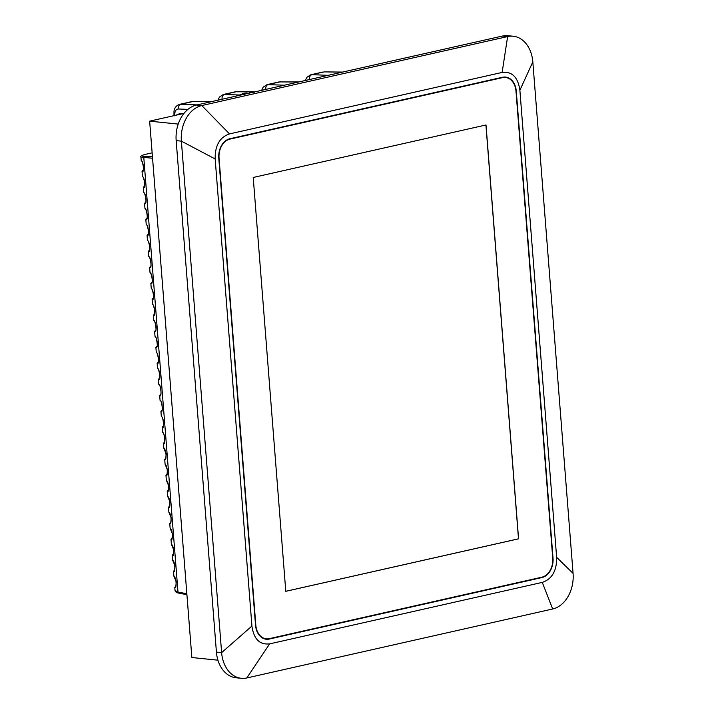 <?xml version="1.0" encoding="UTF-8"?>
<svg xmlns="http://www.w3.org/2000/svg" width="714" height="714" viewBox="0 0 714 714"><rect width="100%" height="100%" fill="white"/><g stroke="black" fill="none" stroke-linecap="round" stroke-linejoin="round"><path stroke-width="1.07" d="M216.422 652.105A30.961 22.821 95.8 0 0 236.084 677.773L241.287 678.3A30.961 22.821 -84.2 0 1 221.626 652.632L181.374 141.149L215.164 158.972L251.926 626.044L221.626 652.632L216.422 652.105L176.171 140.613A30.961 22.821 95.8 0 1 196.573 105.012L502.424 36.048A30.961 22.821 95.8 0 1 507.966 35.7L513.17 36.227A30.961 22.821 -84.2 0 1 532.822 61.895L573.074 573.387L556.634 557.322L519.881 90.259L532.822 61.895M573.074 573.387A30.961 22.821 -84.2 0 1 552.681 608.988L246.821 677.952A30.961 22.821 -84.2 0 1 241.287 678.3M246.821 677.952L269.66 643.867C259.691 645.01 253.773 639.075 251.926 626.044M215.164 158.972C214.932 145.576 219.725 137.222 229.524 133.902L201.776 105.547L507.627 36.575L502.138 72.426L229.524 133.902M502.138 72.426C512.116 71.284 518.025 77.228 519.881 90.259M556.634 557.322C556.866 570.718 552.074 579.081 542.274 582.392L552.681 608.988M269.66 643.867L542.274 582.392M255.532 625.223L218.77 158.16A16.904 12.459 95.8 0 1 229.908 138.73L502.513 77.255A16.904 12.459 95.8 0 1 505.539 77.067A16.904 12.459 95.8 0 1 516.267 91.071L553.029 558.143A16.904 12.459 95.8 0 1 541.89 577.572L269.285 639.048A16.904 12.459 95.8 0 1 266.26 639.235A16.904 12.459 95.8 0 1 255.532 625.223M176.171 140.613L181.374 141.149A30.961 22.821 -84.2 0 1 201.776 105.547L196.573 105.012M502.424 36.048L507.627 36.575A30.961 22.821 -84.2 0 1 513.17 36.227M503.343 77.103A16.904 12.459 -84.2 0 1 503.834 77.29M264.644 638.664A16.904 12.459 -84.2 0 1 264.118 638.753M485.922 124.986L518.498 538.82L285.787 591.299M253.22 177.465L486.011 124.968L518.578 538.829L285.787 591.326L253.22 177.465M552.743 558.205A16.511 12.174 -84.2 0 1 541.864 577.189L269.249 638.664A16.511 12.174 -84.2 0 1 266.304 638.851A16.511 12.174 -84.2 0 1 255.817 625.161L219.055 158.097A16.511 12.174 -84.2 0 1 229.935 139.105L502.549 77.63A16.511 12.174 -84.2 0 1 505.503 77.451A16.511 12.174 -84.2 0 1 515.981 91.133L552.743 558.205M505.503 77.451L504.289 77.326A16.511 12.174 95.8 0 0 501.755 77.424M262.859 638.209A16.511 12.174 95.8 0 0 265.09 638.727L266.304 638.851M183.971 113.419L149.645 121.157L191.861 657.523L217.931 660.182M149.645 121.157L178.232 124.075M342.381 72.132L324.513 71.891A3.873 2.731 90.6 0 0 324.031 71.944L310.822 74.765M246.526 93.454C247.838 92.874 246.687 92.847 243.081 93.364C241.769 93.953 242.912 93.98 246.526 93.454L247.365 93.115M243.081 93.364L242.242 93.712M244.17 94.632C245.482 94.052 244.34 94.025 240.725 94.543L239.886 94.882L240.904 95.016M254.041 92.409C255.353 91.82 254.211 91.794 250.596 92.32L249.757 92.659L250.775 92.793M182.677 113.713L179.857 113.588L175.724 115.284M186.845 593.807L177.982 592.013L175.028 590.567L174.778 587.345A12.906 2.088 175.5 0 0 174.805 587.452C176.528 590.076 176.849 577.84 173.921 576.278L174.475 576.742L173.921 576.278A12.906 2.088 -4.5 0 1 173.895 576.171L173.52 571.352A12.906 2.088 175.5 0 0 173.547 571.459C175.269 574.083 175.59 561.847 172.663 560.285L173.216 560.749L172.663 560.285A12.906 2.088 -4.5 0 1 172.636 560.178L172.261 555.358A12.906 2.088 175.5 0 0 172.288 555.465C174.011 558.089 174.332 545.853 171.405 544.3L171.958 544.755L171.405 544.3A12.906 2.088 -4.5 0 1 171.378 544.193L171.003 539.365A12.906 2.088 175.5 0 0 171.03 539.472C172.752 542.096 173.074 529.868 170.146 528.306L170.7 528.771L170.146 528.306A12.906 2.088 -4.5 0 1 170.119 528.199L169.745 523.371A12.906 2.088 175.5 0 0 169.771 523.478C171.494 526.102 171.815 513.875 168.888 512.313L169.441 512.777L168.888 512.313A12.906 2.088 -4.5 0 1 168.861 512.206L168.486 507.386A12.906 2.088 175.5 0 0 168.513 507.493C170.235 510.117 170.557 497.881 167.629 496.319L168.183 496.783L167.629 496.319A12.906 2.088 -4.5 0 1 167.603 496.212L167.228 491.393A12.906 2.088 175.5 0 0 167.255 491.5C168.977 494.124 169.298 481.888 166.371 480.326L166.924 480.79L166.371 480.326A12.906 2.088 -4.5 0 1 166.344 480.219L165.969 475.399A12.906 2.088 175.5 0 0 165.996 475.506C167.719 478.13 168.04 465.894 165.112 464.341L165.666 464.796L165.112 464.341A12.906 2.088 -4.5 0 1 165.086 464.234L164.711 459.405A12.906 2.088 175.5 0 0 164.738 459.513C166.46 462.136 166.781 449.9 163.854 448.347L164.407 448.811L163.854 448.347A12.906 2.088 -4.5 0 1 163.827 448.24L163.452 443.412A12.906 2.088 175.5 0 0 163.479 443.519C165.264 446.312 165.407 433.666 162.596 432.354L163.149 432.818L162.596 432.354A12.906 2.088 -4.5 0 1 162.569 432.247L162.194 427.427A12.906 2.088 175.5 0 0 162.221 427.534C164.006 430.319 164.149 417.672 161.337 416.36L161.891 416.824L161.337 416.36A12.906 2.088 -4.5 0 1 161.31 416.253L160.936 411.434A12.906 2.088 175.5 0 0 160.962 411.541C162.747 414.334 162.89 401.679 160.079 400.367L160.632 400.831L160.079 400.367A12.906 2.088 -4.5 0 1 160.052 400.259L159.677 395.44A12.906 2.088 175.5 0 0 159.704 395.547C161.489 398.341 161.632 385.685 158.82 384.373L159.374 384.837L158.82 384.373A12.906 2.088 -4.5 0 1 158.794 384.266L158.419 379.446A12.906 2.088 175.5 0 0 158.446 379.553L158.919 379A12.388 2.008 175.5 0 1 159.517 378.188M141.238 160.641C142.63 160.382 144.692 172.244 142.604 171.226L142.077 171.663C144.255 173.493 143.737 161.56 141.202 160.489A0.518 0.509 -22.4 0 0 141.238 160.641A0.518 0.509 -22.4 0 1 141.238 160.641L140.926 157.16L152.564 158.231M142.497 176.635C143.889 176.376 145.951 188.237 143.862 187.22L143.335 187.648C145.513 189.487 144.996 177.545 142.461 176.483A0.518 0.509 -22.4 0 0 142.497 176.635A0.518 0.509 -22.4 0 1 142.497 176.635L142.434 176.376A12.906 2.088 -4.5 0 0 142.461 176.483M145.138 203.195L144.594 203.642C146.772 205.48 146.254 193.539 143.719 192.477A0.518 0.509 -22.4 0 0 143.755 192.628A0.518 0.509 -22.4 0 1 143.755 192.628L143.692 192.369A12.906 2.088 -4.5 0 0 143.719 192.477M145.013 208.622C146.406 208.354 148.467 220.215 146.379 219.198L145.852 219.635C148.03 221.474 147.512 209.532 144.978 208.47A0.518 0.509 -22.4 0 0 145.013 208.622L144.951 208.363A12.906 2.088 -4.5 0 0 144.978 208.47M147.655 235.174L147.111 235.629C149.288 237.467 148.771 225.526 146.236 224.455A0.518 0.509 -22.4 0 0 146.272 224.607A0.518 0.509 -22.4 0 1 146.272 224.607L146.209 224.348A12.906 2.088 -4.5 0 0 146.236 224.455M148.914 251.167L148.378 251.623C150.547 253.452 150.029 241.519 147.495 240.448A0.518 0.509 -22.4 0 0 147.53 240.6A0.518 0.509 -22.4 0 1 147.53 240.6L147.468 240.341A12.906 2.088 -4.5 0 0 147.495 240.448M148.789 256.594C150.181 256.335 152.243 268.196 150.154 267.179L149.637 267.607C151.805 269.446 151.288 257.513 148.753 256.442A0.518 0.509 -22.4 0 0 148.789 256.594A0.518 0.509 -22.4 0 1 148.789 256.594L148.726 256.335A12.906 2.088 -4.5 0 0 148.753 256.442M151.43 283.155L150.895 283.601C153.064 285.439 152.546 273.498 150.011 272.436A0.518 0.509 -22.4 0 0 150.047 272.587L149.985 272.329A12.906 2.088 -4.5 0 0 150.011 272.436M152.689 299.148L152.153 299.594C154.322 301.433 153.805 289.491 151.27 288.429A0.518 0.509 -22.4 0 0 151.306 288.581L151.243 288.322A12.906 2.088 -4.5 0 0 151.27 288.429M152.528 304.414A12.906 2.088 -4.5 0 1 152.501 304.307L152.564 304.566A0.518 0.509 -22.4 0 1 152.528 304.414C154.438 304.682 156.116 316.364 153.412 315.588L153.885 315.035A12.388 2.008 175.5 0 1 154.483 314.222M153.787 320.407A12.906 2.088 -4.5 0 1 153.76 320.3L153.822 320.559A0.518 0.509 -22.4 0 1 153.787 320.407C155.697 320.675 157.375 332.349 154.67 331.582L155.143 331.028A12.388 2.008 175.5 0 1 155.741 330.216M155.045 336.401A12.906 2.088 -4.5 0 1 155.018 336.294L155.081 336.553A0.518 0.509 -22.4 0 1 155.045 336.401C156.955 336.669 158.633 348.343 155.929 347.566L156.402 347.022A12.388 2.008 175.5 0 1 157 346.21M156.304 352.395A12.906 2.088 -4.5 0 1 156.277 352.288L156.339 352.546A0.518 0.509 -22.4 0 1 156.304 352.395C158.213 352.662 159.891 364.336 157.187 363.56L157.66 363.007A12.388 2.008 175.5 0 1 158.258 362.203M157.562 368.388A12.906 2.088 -4.5 0 1 157.535 368.281L157.598 368.54A0.518 0.509 -22.4 0 1 157.562 368.388C159.472 368.647 161.15 380.33 158.446 379.553M174.805 587.452L175.278 586.899A12.388 2.008 175.5 0 1 175.876 586.087M173.895 576.171L176.171 581.651C175.992 585.962 175.715 587.747 175.323 587.015L175.474 586.854M173.547 571.459L174.02 570.905A12.388 2.008 175.5 0 1 174.618 570.093M172.636 560.178L174.912 565.658C174.734 569.968 174.457 571.753 174.064 571.021L174.216 570.861M172.288 555.465L172.761 554.912A12.388 2.008 175.5 0 1 173.359 554.1M171.03 539.472L171.503 538.918A12.388 2.008 175.5 0 1 172.101 538.106M170.119 528.199L172.395 533.67C172.217 537.981 171.94 539.775 171.547 539.043L171.699 538.874M169.771 523.478L170.244 522.934A12.388 2.008 175.5 0 1 170.842 522.121M168.861 512.206L171.137 517.677C170.958 521.988 170.682 523.781 170.289 523.05L170.441 522.88M168.513 507.493L168.986 506.94A12.388 2.008 175.5 0 1 169.584 506.128M167.255 491.5L167.728 490.946A12.388 2.008 175.5 0 1 168.325 490.134M166.344 480.219L168.62 485.699C168.442 490.009 168.156 491.794 167.772 491.062L167.924 490.902M165.996 475.506L166.469 474.953A12.388 2.008 175.5 0 1 167.067 474.141M164.738 459.513L165.211 458.959A12.388 2.008 175.5 0 1 165.809 458.147M163.827 448.24L166.103 453.711C165.925 458.022 165.639 459.816 165.255 459.084L165.407 458.915M163.479 443.519L163.952 442.966A12.388 2.008 175.5 0 1 164.55 442.162M162.569 432.247L162.631 432.505C164.425 432.265 165.666 444.635 163.997 443.091L164.149 442.921M162.221 427.534L162.694 426.981A12.388 2.008 175.5 0 1 163.292 426.169M160.962 411.541L161.435 410.987A12.388 2.008 175.5 0 1 162.033 410.175M160.052 400.259L160.114 400.518C161.908 400.277 163.149 412.647 161.48 411.103L161.632 410.943M159.704 395.547L160.177 394.994A12.388 2.008 175.5 0 1 160.775 394.182M157.598 368.54C158.651 367.13 161.061 380.223 158.963 379.125L159.115 378.956M156.339 352.546C157.392 351.136 159.802 364.229 157.705 363.131L157.856 362.962M155.081 336.553C156.134 335.152 158.544 348.236 156.446 347.138L156.598 346.977M150.047 272.596A0.518 0.509 -22.4 0 1 150.047 272.587C151.439 272.329 153.501 284.181 151.413 283.172L151.466 283.155M197.1 104.896L179.741 104.324L191.62 101.638M211.549 101.638L191.682 101.629L211.299 101.691M240.797 95.042L223.437 94.471L235.317 91.785M235.37 91.776L254.996 91.838M284.493 85.189L267.125 84.618M298.943 81.931L279.067 81.923L298.693 81.985M541.89 577.572L540.712 577.447M267.679 638.887L269.285 639.048M502.549 77.63L501.362 77.514M228.917 139.007L229.935 139.105M307.698 79.959L309.965 79.441M328.181 75.336L312.009 74.649A3.873 3.026 92.4 0 0 309.501 79.424M280.816 81.744A3.873 2.731 90.6 0 0 280.343 81.798L268.312 84.502A3.873 3.026 92.4 0 0 265.804 89.277L266.268 89.295M264.01 89.812L265.804 89.277M255.246 91.785L237.119 91.597A3.873 2.731 90.6 0 0 236.646 91.651L224.624 94.355A3.873 3.026 92.4 0 0 222.116 99.13L222.572 99.148M220.314 99.665L222.116 99.13M193.432 101.45A3.873 2.731 90.6 0 0 192.95 101.504L180.928 104.208A3.873 3.026 92.4 0 0 178.42 108.983L187.925 109.385M174.868 115.909C174.484 111.571 175.671 109.26 178.42 108.983M179.857 113.588A1.294 1.009 -87.6 0 1 179.812 114.356M152.448 156.705L144.665 156.393A11.62 1.428 173.5 0 1 145.843 154.278L152.144 152.858L145.71 154.295A1.294 0.848 77.3 0 1 145.843 154.278M144.665 156.393A1.294 1 92.3 0 0 143.817 157.874L177.982 592.013A1.294 0.982 101.4 0 0 178.723 593.066A1.294 0.982 101.4 0 0 178.723 593.075L186.916 594.726M142.077 171.663A12.906 2.088 175.5 0 1 142.05 171.556L142.434 176.376M143.335 187.648A12.906 2.088 175.5 0 1 143.318 187.541L143.692 192.369M144.594 203.642A12.906 2.088 175.5 0 1 144.576 203.535L144.951 208.363M145.852 219.635A12.906 2.088 175.5 0 1 145.834 219.528L146.209 224.348M147.111 235.629A12.906 2.088 175.5 0 1 147.093 235.522L147.468 240.341M148.378 251.623A12.906 2.088 175.5 0 1 148.351 251.515L148.726 256.335M149.637 267.607A12.906 2.088 175.5 0 1 149.61 267.5L149.985 272.329M150.895 283.601A12.906 2.088 175.5 0 1 150.868 283.494L151.243 288.322M152.153 299.594A12.906 2.088 175.5 0 1 152.127 299.487L152.501 304.307M153.412 315.588A12.906 2.088 175.5 0 1 153.385 315.481L153.76 320.3M154.67 331.582A12.906 2.088 175.5 0 1 154.643 331.474L155.018 336.294M155.929 347.566A12.906 2.088 175.5 0 1 155.902 347.459L156.277 352.288M157.187 363.56A12.906 2.088 175.5 0 1 157.16 363.453L157.535 368.281M152.823 298.996L152.626 299.041A12.388 2.008 175.5 0 1 153.224 298.229M151.564 283.003L151.368 283.047A12.388 2.008 175.5 0 1 151.966 282.235M150.306 267.009L150.11 267.063A12.388 2.008 175.5 0 1 150.708 266.251M149.047 251.025L148.851 251.069A12.388 2.008 175.5 0 1 149.449 250.257M147.789 235.031L147.593 235.076A12.388 2.008 175.5 0 1 148.191 234.263M146.531 219.037L146.334 219.082A12.388 2.008 175.5 0 1 146.932 218.27M145.272 203.044L145.067 203.088A12.388 2.008 175.5 0 1 145.674 202.276M144.014 187.05L143.809 187.095A12.388 2.008 175.5 0 1 144.415 186.292M142.755 171.065L142.55 171.11A12.388 2.008 175.5 0 1 143.157 170.298M145.576 154.34A1.294 0.848 77.3 0 1 145.71 154.295C141.524 155.402 139.926 156.357 140.926 157.169M174.064 115.65A3.873 0.848 171.7 0 1 173.984 115.516L173.984 111.25C174.502 107.725 176.412 105.422 179.705 104.333M305.324 80.495L306.859 77.335L310.786 74.774M310.849 74.756L322.701 72.078M324.513 71.891L342.631 72.078M178.723 593.066C176.795 592.879 175.564 592.04 175.028 590.549M175.903 586.015L174.778 587.345M174.644 570.022L173.52 571.352M173.386 554.037L172.261 555.358M172.859 555.01L172.806 555.037C173.199 555.769 173.475 553.975 173.654 549.664L171.378 544.193M172.128 538.044L171.003 539.365M170.869 522.05L169.745 523.371M169.611 506.056L168.486 507.386M169.084 507.038L169.031 507.056C169.414 507.788 169.7 506.003 169.878 501.692L167.603 496.212M168.352 490.063L167.228 491.393M167.094 474.078L165.969 475.399M166.567 475.051L166.514 475.078C166.897 475.81 167.183 474.016 167.362 469.705L165.086 464.234M165.835 458.085L164.711 459.405M164.577 442.091L163.452 443.412M163.319 426.097L162.194 427.427M162.792 427.079L162.738 427.097C164.407 428.641 163.167 416.271 161.373 416.512L161.31 416.253M162.06 410.104L160.936 411.434M160.802 394.11L159.677 395.44M160.275 395.092L160.222 395.11C161.891 396.663 160.65 384.284 158.856 384.525L158.794 384.266M159.543 378.125L158.419 379.446M158.285 362.132L157.16 363.453M157.026 346.138L155.902 347.459M155.768 330.145L154.643 331.474M153.822 320.559C154.876 319.158 157.285 332.242 155.188 331.144L155.241 331.126M154.51 314.151L153.385 315.481M152.564 304.566C153.617 303.164 156.027 316.248 153.929 315.151L153.983 315.133M153.251 298.166L152.127 299.487M151.306 288.581C152.698 288.322 154.76 300.175 152.671 299.166L152.725 299.139M151.993 282.173L150.868 283.494M150.734 266.179L149.61 267.5M149.476 250.186L148.351 251.515M147.53 240.6C148.923 240.341 150.984 252.203 148.896 251.185L148.949 251.167M148.217 234.192L147.093 235.522M146.272 224.607C147.664 224.348 149.726 236.209 147.637 235.192L147.691 235.174M146.959 218.207L145.834 219.528M145.701 202.214L144.576 203.535M143.755 192.628C145.147 192.369 147.209 204.222 145.12 203.213L145.174 203.195M144.442 186.22L143.318 187.541M143.184 170.227L142.05 171.556M217.94 100.201L219.475 97.042L223.402 94.48M237.119 91.597L235.379 91.776M261.627 90.348L263.171 87.188L267.09 84.627M267.152 84.609L279.004 81.931"/></g></svg>
